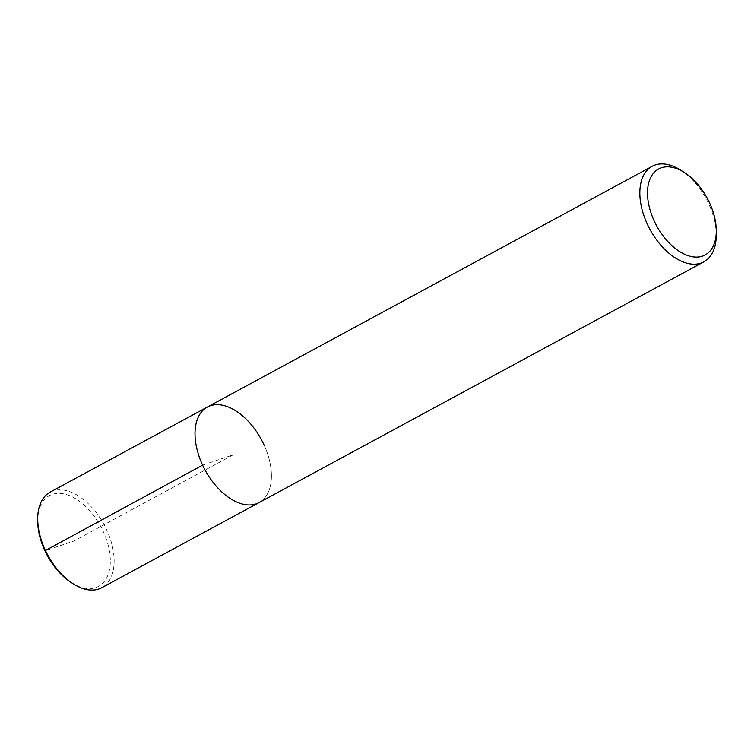 <?xml version="1.0" encoding="UTF-8"?>
<svg xmlns="http://www.w3.org/2000/svg" width="754" height="754" viewBox="0 0 754 754"><rect width="100%" height="100%" fill="white"/><g stroke="black" fill="none" stroke-linecap="round" stroke-linejoin="round"><path stroke-width="0.57" stroke-dasharray="3.77 2.83" d="M680.881 170.253A54.316 32.007 -118.4 0 1 708.656 203.721A54.316 32.007 -118.4 0 1 716.262 235.634M263.834 444.492A54.316 32.007 -118.4 0 1 259.084 502.579A54.316 32.007 -118.4 0 0 263.834 444.492A54.316 32.007 -118.4 0 0 207.35 407.056M50.075 492.183A54.316 32.007 -118.4 0 1 106.55 529.619A54.316 32.007 -118.4 0 1 101.799 587.715M37.7 520.486A51.602 30.405 -118.4 0 1 62.742 493.7A51.602 30.405 -118.4 0 1 103.091 531.184A51.602 30.405 -118.4 0 1 105.843 579.345A51.602 30.405 -118.4 0 1 71.319 582.597M202.6 465.152L233.222 454.822L74.005 540.995L44.92 550.806"/><path stroke-width="1.13" d="M716.3 231.384L716.262 235.625A54.316 32.007 -118.4 0 1 703.906 261.817A54.316 32.007 -118.4 0 1 649.91 229.301A54.316 32.007 -118.4 0 1 652.182 166.285A54.316 32.007 -118.4 0 1 680.881 170.253L684.453 172.543A48.887 28.803 -118.4 0 1 709.457 202.666A48.887 28.803 -118.4 0 1 716.3 231.384A48.887 28.803 -118.4 0 1 680.815 252.27A48.887 28.803 -118.4 0 1 647.554 190.828A48.887 28.803 -118.4 0 1 684.453 172.543M652.191 166.285L207.359 407.047A54.316 32.007 -118.4 0 0 205.079 470.062A54.316 32.007 -118.4 0 0 259.084 502.579A54.316 32.007 -118.4 0 1 205.079 470.062A54.316 32.007 -118.4 0 1 207.35 407.056A54.316 32.007 -118.4 0 1 263.834 444.492M703.897 261.817L101.79 587.715A54.316 32.007 -118.4 0 1 73.1 583.747A54.316 32.007 -118.4 0 1 37.719 518.366A54.316 32.007 -118.4 0 1 50.075 492.183L207.359 407.047M73.1 583.747L71.319 582.597A51.602 30.405 -118.4 0 1 37.7 520.486L37.719 518.375M44.92 550.806L202.6 465.152"/></g></svg>
